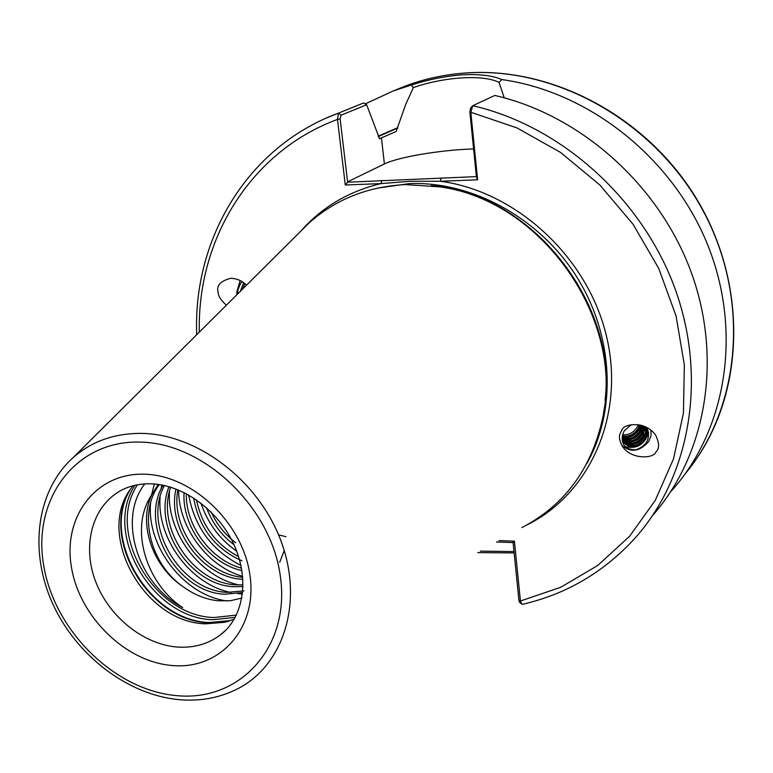 <?xml version="1.0" encoding="UTF-8"?>
<svg xmlns="http://www.w3.org/2000/svg" width="773" height="773" viewBox="0 0 773 773"><rect width="100%" height="100%" fill="white"/><g stroke="black" fill="none" stroke-linecap="round" stroke-linejoin="round"><path stroke-width="1.16" d="M621.927 445.432C630.932 452.978 639.889 451.616 648.808 441.354L651.021 435.779L650.934 430.165M656.084 451.712C659.485 448.64 659.398 443.238 655.823 435.499C645.861 420.348 623.251 423.701 621.975 429.933L619.965 433.885C618.825 436.832 619.502 440.726 622.014 445.577C629.763 459.713 653.977 459.104 656.084 451.712M236.876 294.745L236.857 291.808L240.152 280.522M246.51 285.169C242.432 280.908 237.185 278.609 230.789 278.28C220.479 280.937 216.247 285.575 218.102 292.204C218.257 296.146 221.02 300.475 226.392 305.18M480.371 551.13L514.006 551.574M244.046 590.862L226.991 592.34C180.988 590.843 141.836 526.461 164.417 485.541M242.635 592.524L224.721 594.224C177.703 592.746 138.386 525.843 163.026 485.251M243.031 584.9L236.016 584.852C193.868 583.315 155.856 528.307 170.64 487.174M284.222 550.54L279.691 562.319M243.012 586.591L233.784 586.707C190.689 585.171 152.329 527.93 168.997 486.69M242.877 579.325L242.683 579.315C203.328 577.817 166.61 529.263 175.973 489M285.981 536.694L279.072 534.974M242.732 577.296C205 574.358 170.437 528.713 177.877 489.744M241.476 568.145C211.251 560.29 185.539 526.055 186.274 493.638M241.91 570.6C209.696 563.768 181.81 526.722 184.051 492.507M238.577 556.637C215.918 544.482 201.879 525.534 196.429 499.793M242.017 560.84C215.116 548.878 198.999 527.911 193.665 497.947M235.784 542.772C225.069 534.645 216.846 524.394 211.116 511.997M233.968 544.694C221.291 535.158 212.14 522.819 206.507 507.677M241.862 598.041L230.451 600.708L218.286 600.805C205.811 599.51 193.975 594.727 182.795 586.465C152.561 566.396 137.836 523.321 151.866 494.585C128.589 528.693 146.793 584.311 182.679 607.588C138.425 584.794 116.955 519.369 144.793 483.908M234.229 619.183L224.566 622.294L205.608 623.821C144.638 622.806 95.581 535.235 130.695 488.845L132.956 485.773M652.683 515.407C705.865 455.171 723.026 359.696 691.275 272.415C659.437 185.22 580.774 115.09 494.797 95.456L472.796 105.708L470.825 112.23L477.627 179.79L440.359 181.259L410.231 181.288L381.031 183.597L345.28 184.998L337.492 119.419L338.487 113.129L363.581 102.964L366.653 104.751L379.543 138.744L396.143 131.487L405.699 104.452L413.342 87.61L411.458 85.02C428.136 79.59 445.18 76.179 462.583 74.797C479.878 74.015 492.923 75.599 501.735 79.551C589.016 91.639 672.636 157.827 707.682 244.857C742.737 331.936 726.33 429.836 671.727 490.565L670.858 491.531M298.465 233.494L309.094 222.924C335.637 199.347 367.697 186.573 405.294 184.592L440.455 186.921C542.569 200.97 625.521 320.495 602.37 419.381C591.045 469.462 564.232 505.523 521.92 527.572M514.142 552.908L477.772 552.598M365.204 103.911L393.418 90.866L411.458 85.02M244.828 283.604L242.587 289.073M240.306 291.334L243.688 282.696M622.342 435.991C628.797 437.006 634.053 434.513 638.121 428.532L639.6 424.86M640.488 425.053L638.836 429.537C634.469 435.846 628.942 438.272 622.255 436.803M638.295 424.638L637.155 427.15C633.502 432.667 628.652 435.228 622.584 434.812M647.938 430.464L646.093 427.083C648.083 430.948 647.938 434.996 645.619 439.228C637.831 448.33 630.459 449.393 623.502 442.417L622.565 434.909C621.019 444.717 625.463 449.702 635.889 449.867C646.073 446.002 650.093 439.537 647.938 430.464L646.547 427.662M631.212 424.706L624.275 430.774L622.565 434.909M623.453 442.33C630.652 448.234 637.793 446.852 644.895 438.194L646.721 432.532L645.793 426.938M622.816 440.977C630.14 445.548 636.933 443.808 643.194 435.759L644.74 426.464M645.242 426.686L645.658 431.759L643.909 436.784C637.31 445.093 630.353 446.688 623.057 441.567M622.4 439.489C629.637 442.794 636.005 440.745 641.493 433.334L643.32 425.904M643.957 426.145L642.208 434.358C636.401 442.04 629.85 443.963 622.545 440.137M622.226 437.837C629.174 439.953 635.039 437.653 639.802 430.928L641.6 425.353M642.363 425.575L640.517 431.943C635.445 438.967 629.367 441.17 622.265 438.552M242.258 281.72L240.674 283.266L242.162 281.652M240.674 283.266L238.026 289.479L237.543 294.078L237.688 291.73M352.604 107.399L363.581 102.964M501.735 79.551L499.087 82.469L504.218 97.813M498.952 540.588L514.412 541.177L520.432 601.017L521.746 604.061L522.548 604.293C566.319 594.195 603.684 572.291 634.633 538.568C689.671 477.414 707.768 379.272 675.167 289.063C642.518 198.941 561.314 126.125 472.796 105.708M378.19 136.183L397.805 127.651M182.795 586.465C149.952 563.681 137.604 512.895 159.286 484.594M151.866 494.585L158.214 484.439M227.446 600.979C185.182 596.138 146.416 547.342 150.571 502.962M151.527 495.116L154.368 484.024M242.461 594.031L237.736 593.635M230.963 592.485C191.182 584.784 156.571 538.791 160.127 496.981M160.997 489.299L161.837 485.019M239.195 584.987C200.149 577.141 166.33 532.211 169.519 491.116M242.645 576.368C207.724 566.57 178.389 527.418 178.66 490.063M240.915 565.382C212.131 550.753 194.699 527.263 188.631 494.923M236.693 551.217C219.648 539.196 207.724 523.147 200.932 503.068M366.653 104.751L340.999 115.235L340.13 118.936L347.628 182.215L476.381 176.611M473.598 148.947C440.968 149.885 398.182 157.006 384.403 163.953L347.734 181.761M477.627 179.79L476.429 177.065L469.868 111.93L470.641 108.133M499.087 82.469C483.608 74.266 443.963 76.817 413.342 87.61M521.746 604.061L519.611 602.322L518.915 600.225L513.059 542.144L514.412 541.177M513.108 542.607L496.517 541.97M469.868 111.93L517.011 127.932L560.618 152.474L599.829 184.969L633 224.16L658.76 268.463L676.075 316.031L684.356 364.914L683.429 413.14L673.534 458.833L655.291 500.344L629.628 536.259L597.713 565.478L560.84 587.229L520.432 601.017L518.915 600.225M340.13 118.936L337.492 119.419C250.114 151.605 197.057 239.901 199.337 332.09M527.051 524.867C589.876 493.831 625.367 415.314 606.534 336.4C588.04 257.496 516.557 191.375 440.359 181.259L441.064 178.022M347.628 182.215L345.28 184.998M300.61 231.359C321.81 207.241 348.623 191.318 381.031 183.597L381.775 180.399M625.28 446.659C636.768 449.258 644.566 444.61 648.673 432.745M627.241 445.18C636.913 445.393 643.416 440.784 646.759 431.344M647.069 429.479L647.136 428.609M625.618 442.745C635.242 442.948 641.716 438.359 645.049 428.957M623.995 440.31C633.57 440.513 640.025 435.933 643.349 426.59M622.371 437.895C631.367 438.185 637.696 433.982 641.358 425.285M173.278 665.611C126.154 662.529 79.455 617.047 71.416 567.044C62.7 517.031 95.659 472.776 144.068 474.207C192.361 474.854 243.186 523.195 250.008 575.605C257.544 628.062 220.479 669.447 173.278 665.611M225.581 630.391L220.237 635.01C242.307 618.902 250.22 581.586 234.557 546.018C219.136 510.557 182.341 484.371 150.687 483.821C138.773 483.589 128.289 486.13 119.226 491.454C91.658 507.793 82.093 546.453 95.707 581.75C109.196 617.096 143.971 644.895 178.022 647.088C194.091 648.025 208.169 643.996 220.237 635.01L225.813 630.15M236.412 615.095L214.121 617.511C154.281 616.535 105.196 532.172 137.488 484.777M235.243 617.376L212.952 619.724C152.397 618.69 102.587 533.476 134.975 485.289M230.741 620.516L209.667 622.507C149.527 621.405 99.591 537.37 130.753 488.758M228.731 621.173L209.154 622.796C149.769 621.666 99.939 539.37 129.584 490.517M395.293 90.103L405.496 85.967C425.015 78.662 445.538 74.314 467.056 72.923C557.681 66.855 656.006 122.772 703.198 210.942C750.544 299.074 740.911 406.83 685.236 473.781M377.485 188.119L409.332 183.626C472.071 181.066 539.544 217.899 576.687 276.831C613.801 335.801 616.902 410.647 586.688 463.771M443.248 187.414C537.438 201.666 616.68 306.079 605.056 400.627M431.179 185.597C534.404 192.97 624.236 311.326 603.558 412.734M73.164 457.577C91.678 441.354 114.356 433.286 141.198 433.382C197.878 433.904 259.651 481.357 281.546 542.511C303.799 603.626 282.928 666.722 236.364 689.439C219.203 697.835 200.603 701.285 180.573 699.787C128.366 695.632 76.324 655.813 52.632 603.607C28.968 551.478 36.089 490.932 73.164 457.577L309.094 222.924M177.867 695.739C115.679 691.168 54.612 631.493 43.742 565.72C31.973 499.947 74.759 440.736 139.169 442.069C203.415 442.359 271.719 507.059 280.464 577.064C290.175 647.117 240.152 701.304 177.867 695.739M379.359 138.773L396.143 131.487M326.766 117.892L338.487 113.129L340.999 115.235M378.239 136.57L397.844 128.028M381.456 137.874L384.403 163.953M655.823 435.499L654.789 434.049M228.74 621.173L224.566 622.294M393.418 90.866L405.496 85.967C425.102 78.633 445.692 74.266 467.279 72.865C554.009 67.193 647.784 117.554 696.917 199.386C746.1 281.217 745.211 384.625 698.898 455.162M363.204 103.109L338.11 113.273C247.254 146.696 192.835 239.301 196.719 334.69M470.38 108.355L472.255 106.181"/></g></svg>
